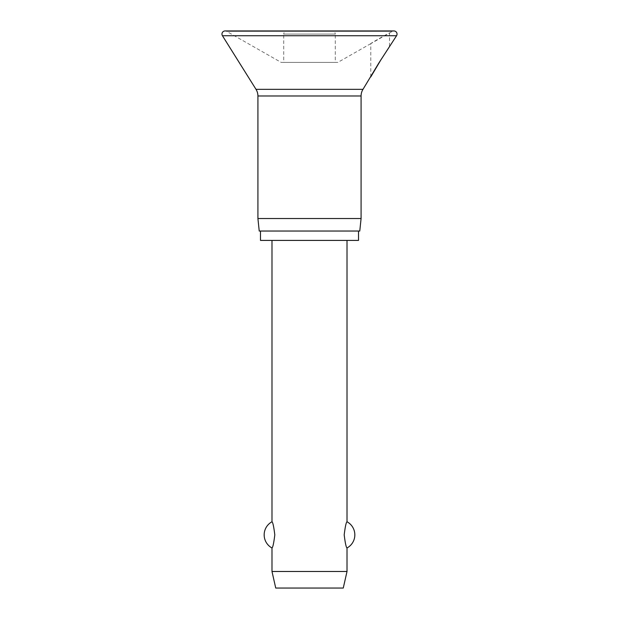 <?xml version="1.0" encoding="UTF-8"?>
<svg xmlns="http://www.w3.org/2000/svg" width="619" height="619" viewBox="0 0 619 619"><rect width="100%" height="100%" fill="white"/><g stroke="black" fill="none" stroke-linecap="round" stroke-linejoin="round"><path stroke-width="0.46" stroke-dasharray="3.1 2.32" d="M370.773 76.911L370.773 43.647C370.82 43.175 389.397 32.706 389.529 32.969L389.529 46.959L381.35 59.068M370.773 43.647L337.873 62.372L281.127 62.372L226.639 31.36A3.126 3.126 0 0 0 225.092 30.95L393.908 30.95A3.126 3.126 0 0 0 392.361 31.36L370.773 43.647M361.086 218.522L257.914 218.522M359.771 231.034L259.229 231.034M358.517 240.412L260.483 240.412M358.517 231.034L260.483 231.034L358.517 231.034M332.163 30.95L309.5 30.95L332.163 30.95C334.067 31.136 335.103 32.18 335.289 34.076L309.5 34.076L335.289 34.076L335.289 62.372L283.711 62.372L335.289 62.372M286.837 30.95L309.5 30.95L286.837 30.95C284.933 31.136 283.897 32.18 283.711 34.076L309.5 34.076L283.711 34.076L283.711 62.372M347.011 571.484L271.989 571.484M271.989 547.97C272.855 547.444 273.791 543.08 274.805 534.87C273.791 526.661 272.855 522.297 271.989 521.771M347.011 240.412L271.989 240.412L347.011 240.412M347.011 521.771C346.145 522.297 345.209 526.661 344.195 534.87C345.209 543.08 346.145 547.444 347.011 547.97M343.266 588.05L275.734 588.05M281.127 62.372L337.873 62.372M396.562 35.732L222.438 35.732M392.361 31.36L226.639 31.36L392.361 31.36M362.989 89.337L256.011 89.337M361.086 95.976L257.914 95.976"/><path stroke-width="0.93" d="M221.966 34.076A3.126 3.126 0 0 0 222.438 35.732L256.011 89.337A12.504 12.504 0 0 1 257.914 95.976L257.914 218.522L259.229 231.034L359.771 231.034L361.086 218.522L361.086 95.976A12.504 12.504 0 0 1 362.989 89.337L378.905 62.929L396.562 35.732A3.126 3.126 0 0 0 393.908 30.95L225.092 30.95A3.126 3.126 0 0 0 221.966 34.076M381.35 59.068L370.773 76.911M260.483 231.034L260.483 240.412L358.517 240.412L358.517 231.034M271.989 240.412L271.989 521.771C272.855 522.297 273.791 526.661 274.805 534.87C273.791 543.08 272.855 547.444 271.989 547.97L271.989 571.484L275.734 588.05L343.266 588.05L347.011 571.484L347.011 547.97C346.145 547.444 345.209 543.08 344.195 534.87C345.209 526.661 346.145 522.297 347.011 521.771L347.011 240.412M271.989 571.484L347.011 571.484M257.914 218.522L361.086 218.522M222.438 35.732L396.562 35.732M257.914 95.976L361.086 95.976M256.011 89.337L362.989 89.337M347.011 547.97A14.879 14.879 0 0 0 347.011 521.771M271.989 521.771A14.879 14.879 0 0 0 271.989 547.97"/></g></svg>
